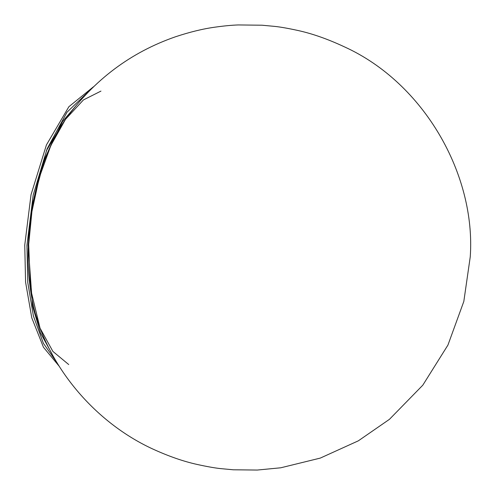 <?xml version="1.0" encoding="UTF-8"?>
<svg xmlns="http://www.w3.org/2000/svg" width="495" height="495" viewBox="0 0 495 495"><rect width="100%" height="100%" fill="white"/><g stroke="black" fill="none" stroke-linecap="round" stroke-linejoin="round"><path stroke-width="0.74" d="M68.725 364.549L52.891 351.419L40.039 328.123L30.393 288.146L28.691 244.45L31.928 211.52L39.346 177.383L50.861 145.481L65.526 119.307L83.432 99.922L100.955 91.105M83.29 97.206L62.432 121.646L44.729 158.555L33.01 202.102L28.128 245.087L32.534 306.052L40.497 332.98L51.963 353.851M90.443 89.737L66.992 112.217L47.124 148.772L33.208 195.011L26.94 245.365L27.776 282.509L33.4 315.971L43.411 343.363L57.111 362.816M93.456 86.792L68.873 106.716L46.425 144.936L31.03 194.69L24.75 245.099L25.579 282.169L31.779 317.839L43.442 347.236L59.326 366.405M59.889 127.988L46.313 150.783M40.039 328.123L35.126 313.013C29.539 291.338 27.299 268.315 28.407 243.948C29.453 217.757 34.143 191.936 42.477 166.487C48.597 148.308 56.275 132.58 65.526 119.307C94.044 79.85 130.68 52.346 175.434 36.797C189.833 32.02 202.969 28.821 214.849 27.188C224.018 25.895 231.821 25.152 238.268 24.948L262.034 25.214L274.675 26.39C280.442 26.99 288.139 28.345 297.761 30.449C312.234 33.598 327.845 39.093 344.582 46.926C424.351 83.228 476.004 175.02 470.25 256.831L463.821 301.43L447.938 345.071L422.804 385.178L389.447 419.327L358.331 440.835L320.29 458.092L280.776 467.787L257.252 470.052L233.324 469.792L220.708 468.617C214.892 468.01 207.12 466.637 197.381 464.502C183.416 461.433 168.356 456.186 152.213 448.755C101.933 425.391 59.765 380.21 40.039 328.123"/></g></svg>

